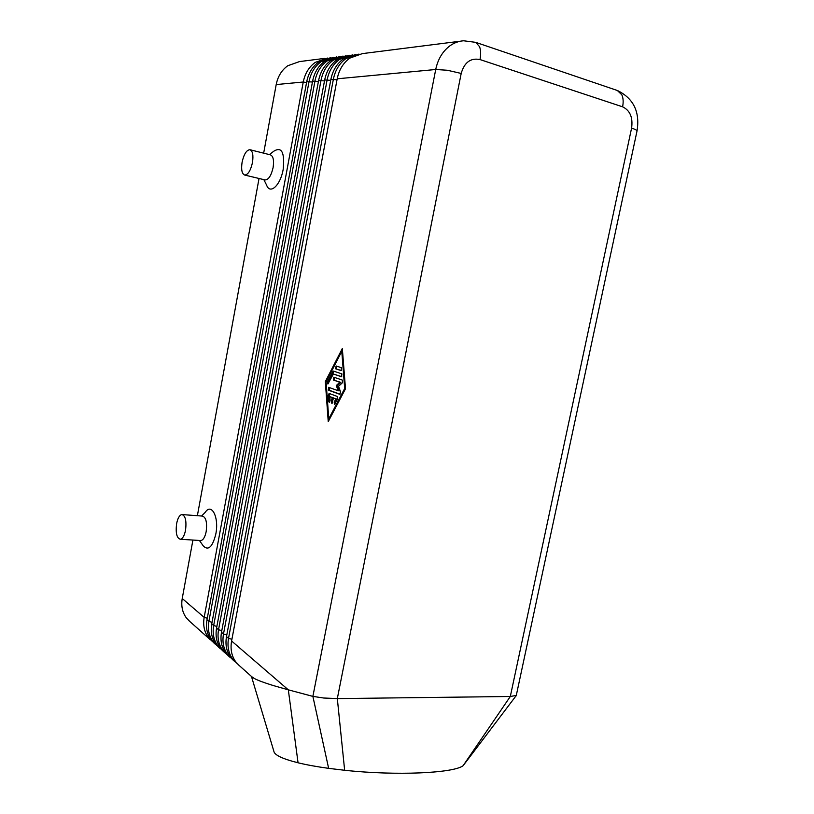 <?xml version="1.0" encoding="UTF-8"?>
<svg xmlns="http://www.w3.org/2000/svg" width="814" height="814" viewBox="0 0 814 814"><rect width="100%" height="100%" fill="white"/><g stroke="black" fill="none" stroke-linecap="round" stroke-linejoin="round"><path stroke-width="1.22" d="M214.754 643.711L211.243 640.089C207.082 634.411 205.667 627.655 206.99 619.81L306.725 81.685C308.455 73.118 312.484 66.534 318.813 61.925L330.769 57.611M324.593 58.405L299.521 61.579L287.79 65.73C281.685 70.126 277.828 76.404 276.2 84.564L303.256 82.01L204.172 617.388C202.859 625.193 204.283 631.929 208.425 637.576L212.658 641.768M327.788 58.028L315.283 62.363C308.974 66.941 304.965 73.494 303.256 82.01L306.573 82.55M207.285 618.223L204.172 617.388L182.234 598.504C180.993 606.003 182.387 612.504 186.437 617.989L189.845 621.499M251.689 676.648L254.375 678.51C257.896 680.392 264.143 682.722 273.117 685.5L288.319 689.834L298.056 762.789C282.417 758.862 274.349 754.995 273.84 751.2L273.84 751.19M239.499 665.781L235.897 662.047C231.624 656.186 230.189 649.165 231.593 640.994L337.2 78.805C339.021 69.831 343.223 62.943 349.786 58.13L362.352 53.622L460.49 41.188M219.536 647.975L216.005 644.332C211.823 638.614 210.399 631.806 211.742 623.9L312.607 81.125C314.346 72.487 318.406 65.842 324.786 61.192L336.833 56.838M333.791 57.265L321.194 61.64C314.835 66.26 310.795 72.863 309.066 81.461L208.883 621.438C207.55 629.303 208.974 636.09 213.146 641.778L217.419 646.001M224.399 652.309L220.848 648.646C216.646 642.897 215.222 636.039 216.575 628.062L318.589 80.566C320.35 71.835 324.44 65.14 330.871 60.45L343.009 56.064M339.916 56.492L327.208 60.897C320.808 65.558 316.738 72.232 314.987 80.901L213.665 625.559C212.322 633.485 213.746 640.323 217.938 646.051L222.253 650.305M229.345 656.725L225.783 653.032C221.55 647.252 220.126 640.333 221.489 632.295L324.674 79.986C326.455 71.184 330.586 64.418 337.057 59.697L349.298 55.26M346.143 55.708L333.333 60.144C326.882 64.855 322.782 71.581 321.011 80.332L218.528 629.751C217.175 637.749 218.6 644.627 222.812 650.396L227.167 654.69M234.371 661.212L230.789 657.498C226.546 651.678 225.112 644.708 226.496 636.609L330.881 79.396C332.682 70.513 336.843 63.685 343.366 58.923L355.698 54.457M352.482 54.904L339.57 59.381C333.079 64.133 328.937 70.92 327.147 79.752L223.484 634.014C222.11 642.073 223.535 649.012 227.778 654.812L232.173 659.147M358.943 54.09L345.919 58.608C339.377 63.39 335.205 70.248 333.394 79.162L228.52 638.349C227.137 646.489 228.561 653.469 232.824 659.309L237.271 663.685M337.2 78.805L435.724 69.495L312.881 696.387L323.738 698.025L337.322 698.595L510.307 696.489L516.29 695.431M182.468 514.601L202.279 516.066C205.973 517.124 207.275 522.283 206.186 531.562C205.047 536.986 203.297 539.987 200.936 540.557L200.234 540.516M201.577 516.015L205.22 512.332C211.609 502.442 219.21 517.378 215.822 533.994C212.576 546.906 208.425 550.925 203.378 546.052L199.399 540.465M185.551 530.179C184.412 535.653 182.692 538.685 180.393 539.265C176.76 538.217 175.498 533.017 176.607 523.677C177.747 518.162 179.477 515.12 181.817 514.55C185.409 515.598 186.65 520.807 185.551 530.179M244.668 175.051L265.161 179.945C268.6 179.711 271.245 175.61 273.097 167.623C274.145 160.378 273.27 156.125 270.452 154.874L249.939 149.715C246.53 149.969 243.915 154.141 242.094 162.23C241.025 169.556 241.89 173.83 244.668 175.051C248.026 174.786 250.631 170.625 252.472 162.556C253.53 155.23 252.686 150.946 249.949 149.715M269.393 154.609L273.799 151.211C281.715 146.347 284.839 152.422 283.17 169.434C280.494 185.317 270.034 194.912 266.616 185.154L263.868 179.64M344.648 770.278L337.322 698.595L461.192 73.443C464.407 62.312 470.675 57.682 480.006 59.564L622.588 106.817C630.056 110.419 633.058 117.511 631.593 128.093L510.307 696.489L463.085 765.73C453.327 773.219 396.255 775.844 344.648 770.278L328.642 768.355C316.829 766.727 306.634 764.875 298.056 762.789M231.593 640.994L288.319 689.834L312.881 696.387L328.642 768.355M325.325 381.644L342.328 348.484L345.492 388.787L328.235 421.611L325.325 381.644L326.16 381.766M182.234 598.504L192.918 540.058M197.375 515.7L259.035 178.48M263.665 153.164L276.2 84.564M329.222 393.467L337.566 396.55L337.739 398.891L334.493 404.446L334.198 402.085L335.846 398.931L333.496 398.056L331.868 403.439L331.349 401.76L332.163 397.558L329.833 396.683L330.118 400.539L329.263 402.442L328.703 401.495L328.246 395.339L329.11 393.447M329.823 393.681L329.243 395.482L329.772 402.065M329.833 396.683L333.15 397.69L332.377 403.072M332.163 397.558L333.15 397.69M333.496 398.056L336.843 399.074L335.002 404.08M335.846 398.931L336.843 399.074M335.582 368.793L336.121 365.985L341.483 367.735L341.035 370.584L335.582 368.793L341.29 370.502M336.772 366.198L336.569 368.946M328.775 418.813L344.688 388.512L341.778 351.322L326.088 381.908L328.775 418.813L329.65 418.925M341.778 351.322L342.562 351.445M344.688 388.512L345.482 388.624M342.47 350.305L341.941 351.343M329.019 418.844L329.1 419.963M332.814 371.601L333.526 371.092L341.931 373.911L341.493 376.76L333.374 374.023L327.889 384.015L327.615 381.715L332.814 371.601L333.801 371.754L328.602 381.858L328.408 383.648M333.374 374.023L341.748 376.679M333.414 380.016L333.852 377.197L342.419 380.118L342.328 382.824L338.532 386.324L340.578 391.9L339.794 394.322L328.235 390.12L328.663 387.311L338.176 390.73L336.274 385.521L339.814 382.244L333.414 380.016L340.812 382.387L337.271 385.663L339.173 390.873L338.176 390.73M334.585 377.431L334.412 380.169M339.814 382.244L340.812 382.387M336.274 385.521L337.271 385.663M329.375 387.545L329.222 390.252L340.079 394.22M306.725 81.685L312.444 82.01M212.037 622.293L208.883 621.438L206.99 619.81M312.607 81.125L318.416 81.451M216.88 626.424L213.665 625.559L211.742 623.9M318.589 80.566L324.511 80.891M221.805 630.636L218.528 629.751L216.575 628.062M324.674 79.986L330.708 80.321M226.811 634.92L223.484 634.014L221.489 632.295M480.006 59.564C480.982 54.416 480.83 50.112 479.548 46.652L475.702 42.348L463.675 40.781C458.75 41.107 454.151 42.806 449.867 45.869C442.602 51.353 437.881 59.219 435.724 69.495L447.374 70.258L461.192 73.443M330.881 79.396L337.027 79.741M231.909 639.275L228.52 638.349L226.496 636.609M631.593 128.093C634.839 129.151 636.66 130.077 637.047 130.871L636.914 131.451M622.588 106.817C623.544 102.086 623.29 98.077 621.825 94.79L617.327 90.486M516.208 695.797L637.047 130.871C640.079 111.956 633.587 98.514 617.561 90.568L475.498 42.277M328.246 395.339L329.243 395.482M328.703 401.495L329.69 401.628M331.349 401.76L332.346 401.892M334.198 402.085L335.195 402.228M327.615 381.715L328.602 381.858M328.235 390.12L329.222 390.252M180.393 539.265L200.936 540.557M515.974 695.929L467.348 760.154M463.085 765.73L467.297 760.225M251.465 676.454L273.84 751.2M234.941 661.711L232.906 659.9M229.884 657.203L227.879 655.423M224.908 652.767L222.944 651.017M220.024 648.412L218.091 646.692M215.211 644.128L213.319 642.429M252.421 677.299L238.024 664.458M210.49 639.916L188.451 620.258"/></g></svg>

